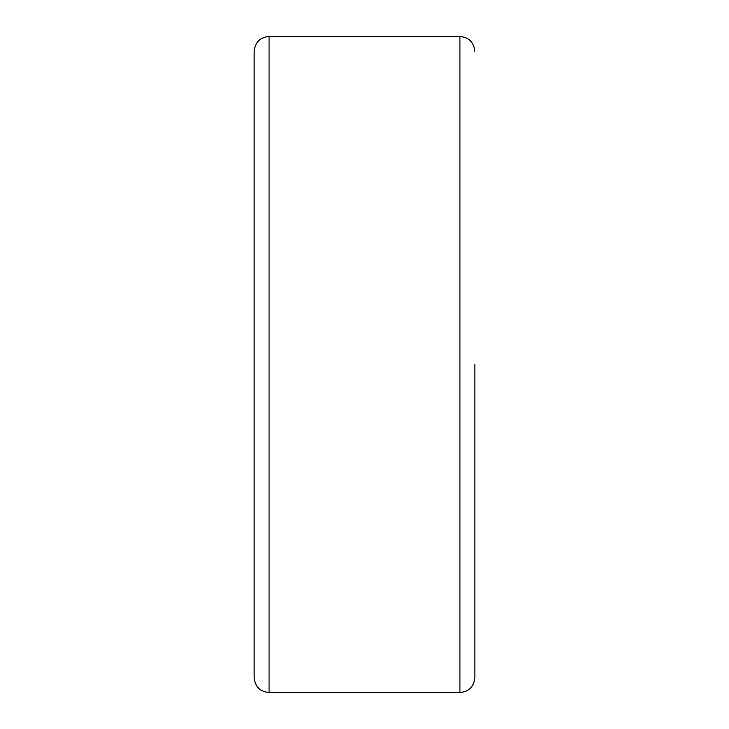 <?xml version="1.0" encoding="UTF-8"?>
<svg xmlns="http://www.w3.org/2000/svg" width="729" height="729" viewBox="0 0 729 729"><rect width="100%" height="100%" fill="white"/><g stroke="black" fill="none" stroke-linecap="round" stroke-linejoin="round"><path stroke-width="1.09" d="M474.843 364.5L474.843 677.642C473.959 686.7 468.993 691.666 459.935 692.55L459.935 36.45C468.993 37.334 473.959 42.3 474.843 51.358M254.157 364.5L254.157 51.358C255.041 42.3 260.007 37.334 269.065 36.45L269.065 692.55C260.007 691.666 255.041 686.7 254.157 677.642L254.157 364.5M459.935 36.45L269.065 36.45M459.935 692.55L269.065 692.55"/></g></svg>
